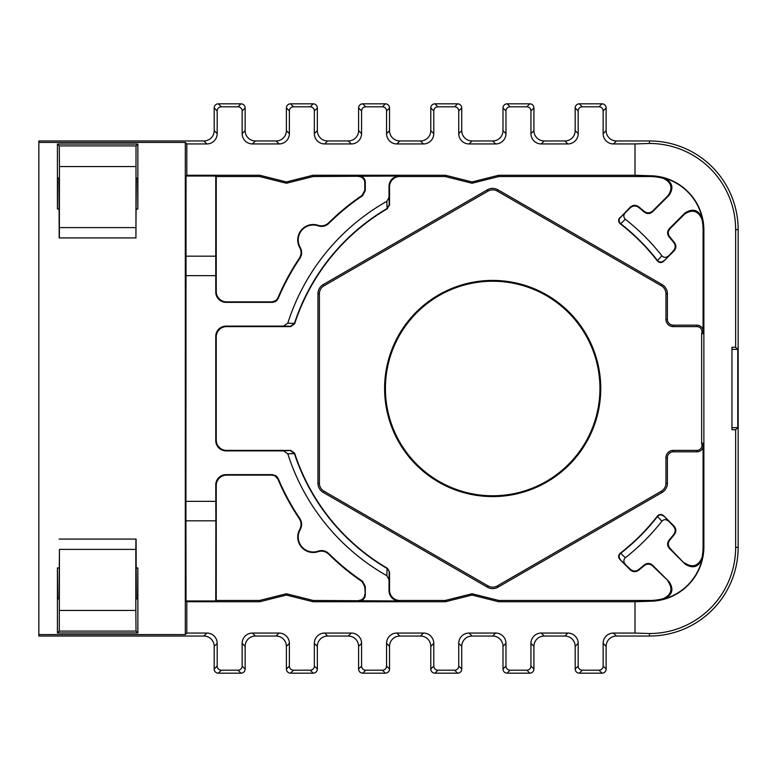 <?xml version="1.0" encoding="UTF-8"?>
<svg xmlns="http://www.w3.org/2000/svg" width="777" height="777" viewBox="0 0 777 777"><rect width="100%" height="100%" fill="white"/><g stroke="black" fill="none" stroke-linecap="round" stroke-linejoin="round"><path stroke-width="1.17" d="M216.249 440.073A10.315 10.315 135 0 0 226.563 450.388L226.058 450.893A10.315 10.315 135 0 1 215.753 440.578L216.249 440.073L216.249 336.927L215.753 336.422A10.315 10.315 -135 0 1 226.058 326.107L283.654 326.107L287.791 323.193A215.035 215.035 0 0 1 386.849 201.301L389.024 197.455L389.024 186.344A10.315 10.315 -135 0 1 399.339 176.029L399.844 176.534A10.315 10.315 -135 0 0 389.53 186.849L389.53 205.089L387.169 208.469M387.49 208.654A208.343 208.343 0 0 0 294.638 323.776L290.715 326.612L226.563 326.612A10.315 10.315 -135 0 0 216.249 336.927M663.587 261.344L674.048 250.884L673.368 250.854L663.587 261.344C661.412 263.053 659.352 262.927 657.41 260.946L657.449 260.47A208.673 208.673 0 0 0 620.697 223.718L625.349 219.269A215.035 215.035 0 0 1 661.907 255.827C663.908 257.76 665.996 257.838 668.181 256.041M673.368 250.854C675.611 248.213 675.757 245.464 673.814 242.589A232.595 232.595 0 0 0 669.114 236.936C667.035 234.062 667.142 231.255 669.434 228.535L670.114 228.564C667.832 231.274 667.725 234.071 669.793 236.956L669.114 236.936M613.451 143.949A10.315 10.315 135 0 1 603.137 133.634L606.128 130.643A10.315 10.315 135 0 0 616.443 140.958L613.451 143.949L635.013 143.949L635.013 175.252L498.698 175.252L498.853 176.534L649.446 176.534L649.446 175.738A54.429 54.429 0 0 1 703.875 230.167L703.078 230.167A53.632 53.632 0 0 0 701.971 219.308C698.222 210.752 692.424 209.013 684.576 214.102L684.877 213.092L669.434 228.535M684.877 213.092C692.579 208.032 698.368 209.693 702.223 218.084L701.971 219.308M652.612 211.053L652.641 211.742C649.922 214.034 647.124 214.141 644.23 212.063L644.211 211.383C647.095 213.452 649.893 213.345 652.612 211.053L668.035 195.639C673.037 188.141 671.503 182.391 663.432 178.389L664.588 178.186A54.137 54.137 0 0 1 702.223 218.084M664.588 178.186C672.503 182.265 673.98 187.995 668.997 195.386L668.035 195.639M652.641 211.742L668.997 195.386M644.23 212.063A232.595 232.595 0 0 0 638.577 207.362C635.722 205.41 632.964 205.555 630.322 207.799L630.283 207.129L620.308 217.55C618.609 219.697 618.735 221.756 620.697 223.718M620.308 217.55L630.322 207.799M625.126 212.995C623.339 215.171 623.407 217.259 625.349 219.269M389.024 197.455L389.209 204.914L387.131 208.489A208.673 208.673 0 0 0 294.405 323.426L290.481 326.301L283.654 326.107M294.415 453.593L287.791 453.807L283.654 450.893L290.715 450.388L226.563 450.388M399.339 600.971L313.199 600.466L313.044 601.748L445.396 601.748L445.231 600.466L399.844 600.466L399.339 600.971A10.315 10.315 135 0 1 389.024 590.656L389.53 590.151L389.53 571.911L387.131 568.511A208.673 208.673 0 0 1 294.405 453.574L290.481 450.709M387.169 568.531L387.49 568.346A208.343 208.343 0 0 1 294.638 453.224L294.405 453.545M389.209 572.086L389.024 579.545L386.849 575.699L387.082 568.492M386.849 575.699A215.035 215.035 0 0 1 287.791 453.807M278.166 298.572A232.595 232.595 0 0 1 299.864 258.391L299.281 258.362A233.1 233.1 0 0 0 277.826 298.077L277.049 300.32L275.417 301.612L272.455 302.37L226.058 302.37A10.315 10.315 135 0 1 215.753 292.055L216.249 291.55L216.249 176.534L259.576 176.534L286.392 183.246L313.199 176.534L399.339 176.029M216.249 291.55A10.315 10.315 135 0 0 226.563 301.865L272.125 301.865L275.99 300.505L277.826 298.077M226.563 475.135L272.125 475.135L272.455 474.63L226.058 474.63L226.563 475.135A10.315 10.315 -135 0 0 216.249 485.45L215.753 484.945L215.87 520.813L185.926 520.813L186.043 600.971L186.82 601.748L259.741 601.748L259.576 600.466L216.249 600.466L216.249 485.45M362.053 195.435A233.1 233.1 0 0 0 328.661 222.863L328.807 223.426A232.595 232.595 0 0 1 362.558 195.707L362.053 195.435L364.782 190.307L364.782 182.721A6.187 6.187 135 0 0 358.585 176.534M359.091 176.029A6.187 6.187 135 0 1 365.277 182.216L365.277 190.579L362.558 195.707M313.044 601.748L286.392 595.065L286.392 593.754L259.576 600.466M286.392 595.065L259.741 601.748M630.322 569.201L619.832 559.421L630.283 569.871L630.322 569.201C632.954 571.435 635.712 571.59 638.577 569.638L638.539 570.328A233.1 233.1 0 0 0 644.211 565.617L644.23 564.937A232.595 232.595 0 0 1 638.577 569.638M644.23 564.937C647.115 562.859 649.912 562.966 652.641 565.258L652.612 565.947L668.997 581.614L652.641 565.258M668.997 581.614C673.98 588.995 672.513 594.726 664.588 598.814A54.137 54.137 0 0 0 702.223 558.916C698.377 567.307 692.598 568.968 684.877 563.908L670.114 548.436L669.434 548.465L684.877 563.908M669.434 548.465C667.142 545.755 667.035 542.948 669.114 540.064L669.793 540.044C667.725 542.919 667.832 545.716 670.114 548.436M669.793 540.044A233.1 233.1 0 0 0 674.494 534.362L673.814 534.411A232.595 232.595 0 0 1 669.114 540.064M673.814 534.411C675.757 531.546 675.611 528.797 673.368 526.146L674.048 526.116C676.281 528.748 676.437 531.497 674.494 534.362M619.832 559.421C618.123 557.245 618.249 555.186 620.221 553.243A208.343 208.343 0 0 0 657.41 516.054C659.352 514.073 661.412 513.947 663.587 515.656L673.368 526.146M668.181 520.959C666.006 519.162 663.917 519.24 661.907 521.173A215.035 215.035 0 0 1 625.349 557.731C623.407 559.741 623.339 561.829 625.126 564.005M673.212 450.388L696.891 450.388A5.07 5.07 90 0 0 701.641 443.424L701.641 333.576A5.07 5.07 -90 0 0 696.891 326.612L673.212 326.612A7.265 7.265 0 0 1 665.947 319.347L665.947 293.784A9.227 9.227 0 0 0 661.334 285.79L497.29 191.084A9.227 9.227 0 0 0 488.063 191.084L324.009 285.79A9.227 9.227 0 0 0 319.396 293.784L319.396 483.216A9.227 9.227 0 0 0 324.009 491.21L488.063 585.916A9.227 9.227 0 0 0 497.29 585.916L661.334 491.21A9.227 9.227 0 0 0 665.947 483.216L665.947 457.653A7.265 7.265 0 0 1 673.212 450.388L673.212 451.825L696.891 451.825L696.891 450.388M696.891 326.612L696.891 325.174L673.212 325.174L673.212 326.612M488.063 191.084L487.334 189.831A10.674 10.674 0 0 1 498.008 189.831L662.053 284.547A10.674 10.674 0 0 1 667.394 293.784L667.394 319.347A5.827 5.827 0 0 0 673.212 325.174M384.596 388.5A108.081 108.081 0 0 1 492.676 280.419A108.081 108.081 0 0 1 600.747 388.5A108.081 108.081 0 0 1 492.676 496.581A108.081 108.081 0 0 1 384.596 388.5M684.576 214.102L670.114 228.564M703.875 230.167L703.875 546.833A54.429 54.429 0 0 1 649.446 601.262L649.446 600.466L498.853 600.466L472.047 593.754L445.231 600.466M731.963 349.3L737.752 349.349L735.644 347.241L735.644 229.662A86.198 86.198 0 0 0 649.446 143.463L649.446 140.958A88.704 88.704 0 0 1 738.15 229.662L738.15 547.338A88.704 88.704 0 0 1 649.446 636.042L616.443 636.042A10.315 10.315 45 0 0 606.128 646.357L603.137 643.366A10.315 10.315 45 0 1 613.451 633.051L635.013 633.051L635.013 601.748L498.698 601.748L498.853 600.466M635.013 601.748L649.446 601.262M649.446 175.738L635.013 175.252M328.661 554.137A233.1 233.1 0 0 0 362.053 581.565L362.558 581.293A232.595 232.595 0 0 1 328.807 553.574L328.661 554.137C325.621 551.34 322.105 550.524 318.123 551.689A15.472 15.472 0 0 1 299.718 529.448C301.602 525.767 301.466 522.163 299.281 518.638L299.864 518.609A232.595 232.595 0 0 1 278.166 478.428L277.826 478.923A233.1 233.1 0 0 0 299.281 518.638M299.281 258.362C301.457 254.846 301.602 251.243 299.718 247.552A15.472 15.472 0 0 1 318.123 225.311C322.096 226.476 325.602 225.66 328.661 222.863M299.864 518.609C302.078 522.163 302.204 525.815 300.252 529.535A14.967 14.967 0 0 0 318.143 551.155C322.154 549.922 325.709 550.728 328.807 553.574M362.558 581.293L365.277 586.421L364.782 586.693L362.053 581.565M364.782 586.693L365.277 594.784L365.277 586.421M365.277 594.784A6.187 6.187 -135 0 1 359.091 600.971M389.024 579.545L389.024 590.656M226.058 450.893L283.654 450.893M215.753 336.422L215.753 440.578M328.807 223.426C325.718 226.262 322.164 227.069 318.143 225.845A14.967 14.967 0 0 0 300.252 247.465C302.204 251.175 302.078 254.817 299.864 258.391M498.698 175.252L472.047 181.935L445.396 175.252L313.044 175.252L286.392 181.935L259.741 175.252L186.82 175.252L186.043 176.029L215.753 176.029L215.753 292.055M185.926 520.813L186.043 176.029M215.753 484.945A10.315 10.315 -135 0 1 226.058 474.63M272.455 474.63L276.321 475.99L278.166 478.428M737.752 349.349L737.752 427.651L731.963 427.7M635.013 633.051L649.446 633.537A86.198 86.198 0 0 0 735.644 547.338L735.644 429.759L731.963 429.759L731.963 347.241L735.644 347.241M735.644 429.759L737.752 427.651M387.082 208.508L386.849 201.301M287.791 323.193L294.415 323.407M673.814 242.589L674.494 242.638A233.1 233.1 0 0 0 669.793 236.956M137.869 632.944L136.014 631.089L59.275 631.089L57.42 632.944L137.869 632.944L137.869 567.968L137.597 598.912L136.247 598.912L136.101 539.083M57.42 632.944L57.42 567.968L57.683 598.912L59.033 598.912L57.42 598.912M603.137 133.634L603.137 110.946A4.128 4.128 135 0 0 599.018 106.818L582.303 106.818A4.128 4.128 45 0 0 578.175 110.946L578.175 133.634A10.315 10.315 -135 0 1 567.861 143.949L541.258 143.949A10.315 10.315 135 0 1 530.944 133.634L530.944 110.946A4.128 4.128 135 0 0 526.816 106.818L510.101 106.818A4.128 4.128 45 0 0 505.973 110.946L505.973 133.634A10.315 10.315 -135 0 1 495.658 143.949L469.055 143.949A10.315 10.315 135 0 1 458.741 133.634L458.741 110.946A4.128 4.128 135 0 0 454.613 106.818L437.898 106.818A4.128 4.128 45 0 0 433.78 110.946L433.78 133.634A10.315 10.315 -135 0 1 423.465 143.949L396.853 143.949A10.315 10.315 135 0 1 386.548 133.634L386.548 110.946A4.128 4.128 135 0 0 382.42 106.818L365.705 106.818A4.128 4.128 45 0 0 361.577 110.946L361.577 133.634A10.315 10.315 -135 0 1 351.262 143.949L324.66 143.949A10.315 10.315 135 0 1 314.345 133.634L314.345 110.946A4.128 4.128 135 0 0 310.217 106.818L293.502 106.818A4.128 4.128 45 0 0 289.374 110.946L289.374 133.634A10.315 10.315 -135 0 1 279.06 143.949L276.078 140.958L255.448 140.958L252.457 143.949A10.315 10.315 135 0 1 242.142 133.634L242.142 110.946A4.128 4.128 135 0 0 238.015 106.818L221.309 106.818A4.128 4.128 -135 0 0 217.181 110.946L217.181 133.634A10.315 10.315 -135 0 1 206.867 143.949L186.82 143.949L185.315 142.434L185.315 634.566L38.85 634.566L38.85 636.042L203.875 636.042L206.867 633.051A10.315 10.315 135 0 1 217.181 643.366L214.19 646.357A10.315 10.315 135 0 0 203.875 636.042M276.078 140.958A10.315 10.315 -135 0 0 286.392 130.643L286.392 107.954A4.128 4.128 45 0 1 290.511 103.827L313.209 103.827A4.128 4.128 135 0 1 317.337 107.954L317.337 130.643A10.315 10.315 135 0 0 327.641 140.958L324.66 143.949M351.262 143.949L348.271 140.958L327.641 140.958M348.271 140.958A10.315 10.315 -135 0 0 358.585 130.643L358.585 107.954A4.128 4.128 45 0 1 362.713 103.827L385.402 103.827A4.128 4.128 135 0 1 389.53 107.954L389.53 130.643A10.315 10.315 135 0 0 399.844 140.958L396.853 143.949M423.465 143.949L420.474 140.958L399.844 140.958M420.474 140.958A10.315 10.315 -135 0 0 430.788 130.643L430.788 107.954A4.128 4.128 45 0 1 434.916 103.827L457.604 103.827A4.128 4.128 135 0 1 461.732 107.954L461.732 130.643A10.315 10.315 135 0 0 472.047 140.958L469.055 143.949M495.658 143.949L492.676 140.958L472.047 140.958M492.676 140.958A10.315 10.315 -135 0 0 502.991 130.643L502.991 107.954A4.128 4.128 45 0 1 507.109 103.827L529.807 103.827A4.128 4.128 135 0 1 533.925 107.954L533.925 130.643A10.315 10.315 135 0 0 544.24 140.958L541.258 143.949M567.861 143.949L564.869 140.958L544.24 140.958M564.869 140.958A10.315 10.315 -135 0 0 575.184 130.643L575.184 107.954A4.128 4.128 45 0 1 579.312 103.827L602 103.827A4.128 4.128 135 0 1 606.128 107.954L603.137 110.946M606.128 130.643L606.128 107.954M649.446 140.958L616.443 140.958M606.128 646.357L606.128 669.046A4.128 4.128 -135 0 1 602 673.173L599.018 670.182L582.303 670.182L579.312 673.173L602 673.173M579.312 673.173A4.128 4.128 -45 0 1 575.184 669.046L578.175 666.054L578.175 643.366L575.184 646.357L575.184 669.046M575.184 646.357A10.315 10.315 -45 0 0 564.869 636.042L544.24 636.042A10.315 10.315 45 0 0 533.925 646.357L530.944 643.366L530.944 666.054L533.925 669.046L533.925 646.357M533.925 669.046A4.128 4.128 -135 0 1 529.807 673.173L526.816 670.182L510.101 670.182L507.109 673.173L529.807 673.173M507.109 673.173A4.128 4.128 -45 0 1 502.991 669.046L505.973 666.054L505.973 643.366L502.991 646.357L502.991 669.046M502.991 646.357A10.315 10.315 -45 0 0 492.676 636.042L472.047 636.042A10.315 10.315 45 0 0 461.732 646.357L458.741 643.366L458.741 666.054L461.732 669.046L461.732 646.357M461.732 669.046A4.128 4.128 -135 0 1 457.604 673.173L454.613 670.182L437.898 670.182L434.916 673.173L457.604 673.173M434.916 673.173A4.128 4.128 -45 0 1 430.788 669.046L433.78 666.054L433.78 643.366L430.788 646.357L430.788 669.046M430.788 646.357A10.315 10.315 -45 0 0 420.474 636.042L399.844 636.042A10.315 10.315 45 0 0 389.53 646.357L386.548 643.366L386.548 666.054L389.53 669.046L389.53 646.357M389.53 669.046A4.128 4.128 -135 0 1 385.402 673.173L382.42 670.182L365.705 670.182L362.713 673.173L385.402 673.173M362.713 673.173A4.128 4.128 -45 0 1 358.585 669.046L361.577 666.054L361.577 643.366L358.585 646.357L358.585 669.046M358.585 646.357A10.315 10.315 -45 0 0 348.271 636.042L327.641 636.042A10.315 10.315 45 0 0 317.337 646.357L314.345 643.366L314.345 666.054L317.337 669.046L317.337 646.357M317.337 669.046A4.128 4.128 -135 0 1 313.209 673.173L310.217 670.182L293.502 670.182L290.511 673.173L313.209 673.173M290.511 673.173A4.128 4.128 -45 0 1 286.392 669.046L289.374 666.054L289.374 643.366L286.392 646.357L286.392 669.046M286.392 646.357A10.315 10.315 -45 0 0 276.078 636.042L255.448 636.042A10.315 10.315 45 0 0 245.134 646.357L242.142 643.366L242.142 666.054L245.134 669.046A4.128 4.128 -135 0 1 241.006 673.173L238.015 670.182L221.309 670.182L218.318 673.173A4.128 4.128 135 0 1 214.19 669.046L214.19 646.357M492.676 281.235A107.265 107.265 0 0 0 399.776 442.132A107.265 107.265 0 0 0 585.567 442.132A107.265 107.265 0 0 0 492.676 281.235M186.82 175.252L186.82 143.949M279.06 143.949L252.457 143.949M59.033 178.088L57.683 178.088L59.033 178.088L59.178 237.917M136.247 178.088L137.597 178.088L137.869 209.032L137.869 144.056L136.014 145.911L135.926 237.917L136.247 178.088L137.597 178.088M206.867 143.949L203.875 140.958L38.85 140.958L38.85 142.434L185.315 142.434M599.018 670.182A4.128 4.128 -135 0 0 603.137 666.054L606.128 669.046M603.137 643.366L603.137 666.054M445.396 601.748L472.047 595.065L498.698 601.748M206.867 633.051L186.82 633.051L186.82 601.748M214.19 669.046L217.181 666.054L217.181 643.366M217.181 666.054A4.128 4.128 135 0 0 221.309 670.182M238.015 670.182A4.128 4.128 -135 0 0 242.142 666.054M242.142 643.366A10.315 10.315 45 0 1 252.457 633.051L279.06 633.051A10.315 10.315 -45 0 1 289.374 643.366M289.374 666.054A4.128 4.128 -45 0 0 293.502 670.182M310.217 670.182A4.128 4.128 -135 0 0 314.345 666.054M314.345 643.366A10.315 10.315 45 0 1 324.66 633.051L351.262 633.051A10.315 10.315 -45 0 1 361.577 643.366M361.577 666.054A4.128 4.128 -45 0 0 365.705 670.182M382.42 670.182A4.128 4.128 -135 0 0 386.548 666.054M386.548 643.366A10.315 10.315 45 0 1 396.853 633.051L423.465 633.051A10.315 10.315 -45 0 1 433.78 643.366M433.78 666.054A4.128 4.128 -45 0 0 437.898 670.182M454.613 670.182A4.128 4.128 -135 0 0 458.741 666.054M458.741 643.366A10.315 10.315 45 0 1 469.055 633.051L495.658 633.051A10.315 10.315 -45 0 1 505.973 643.366M505.973 666.054A4.128 4.128 -45 0 0 510.101 670.182M526.816 670.182A4.128 4.128 -135 0 0 530.944 666.054M530.944 643.366A10.315 10.315 45 0 1 541.258 633.051L567.861 633.051A10.315 10.315 -45 0 1 578.175 643.366M578.175 666.054A4.128 4.128 -45 0 0 582.303 670.182M135.829 166.54L59.45 166.54L59.275 145.911L57.42 144.056L57.42 209.032L57.683 178.088M57.42 144.056L137.869 144.056M38.85 142.434L38.85 634.566M215.753 176.029L216.249 176.534M259.741 175.252L259.576 176.534M215.87 520.813L215.753 600.971L216.249 600.466M186.82 633.051L185.315 634.566M649.446 143.463L635.013 143.949M313.199 600.466L286.392 593.754M286.392 181.935L286.392 183.246M472.047 595.065L472.047 593.754M313.044 175.252L313.199 176.534M472.047 181.935L472.047 183.246L445.231 176.534L445.396 175.252M498.853 176.534L472.047 183.246M701.641 443.424L703.078 443.211L703.078 546.833L703.875 546.833M703.078 230.167L703.078 333.789L701.641 333.576M620.706 223.727L620.221 223.757A208.343 208.343 0 0 1 657.41 260.946M203.875 140.958A10.315 10.315 -135 0 0 214.19 130.643L214.19 107.954A4.128 4.128 -135 0 1 218.318 103.827L241.006 103.827A4.128 4.128 135 0 1 245.134 107.954L245.134 130.643A10.315 10.315 135 0 0 255.448 140.958M59.275 631.089L59.45 549.397L59.033 598.912M59.45 610.46L135.829 610.46L135.829 549.397L59.45 549.397M135.829 549.397L135.926 539.083L59.178 539.083M59.45 166.54L59.363 237.917L136.101 237.917M135.829 610.46L136.014 631.089M663.626 516.142C661.47 514.432 659.42 514.559 657.459 516.52A208.673 208.673 0 0 1 620.697 553.282L625.349 557.731M661.907 521.173L657.468 516.511M657.468 260.489L661.907 255.827M387.49 568.346L389.53 571.911M657.459 260.48C659.42 262.441 661.47 262.568 663.626 260.858M620.221 223.757C618.249 221.814 618.123 219.755 619.832 217.579M620.697 553.282C618.735 555.244 618.609 557.294 620.308 559.45M245.134 669.046L245.134 646.357M218.318 673.173L241.006 673.173M399.844 176.534L445.231 176.534M703.078 447.445A6.498 6.498 90 0 1 696.891 451.825M696.891 325.174A6.498 6.498 -90 0 1 703.078 329.555M674.048 526.116L663.587 515.656M389.53 590.151A10.315 10.315 135 0 0 399.844 600.466M497.29 585.916L498.008 587.169A10.674 10.674 0 0 1 487.334 587.169L488.063 585.916M673.212 451.825A5.827 5.827 0 0 0 667.394 457.653L667.394 483.216A10.674 10.674 0 0 1 662.053 492.453L661.334 491.21M498.008 587.169L662.053 492.453M324.009 491.21L323.29 492.453A10.674 10.674 0 0 1 317.958 483.216L317.958 293.784A10.674 10.674 0 0 1 323.29 284.547L324.009 285.79M487.334 189.831L323.29 284.547M323.29 492.453L487.334 587.169M630.283 207.129C632.915 204.885 635.664 204.739 638.539 206.672L638.577 207.362M644.211 211.383A233.1 233.1 0 0 0 638.539 206.672M674.494 242.638C676.437 245.493 676.291 248.251 674.048 250.884M290.715 450.388L294.638 453.224M649.446 600.466A53.632 53.632 0 0 0 663.432 598.611C671.503 594.619 673.037 588.869 668.035 581.361M652.612 565.947C649.902 563.655 647.105 563.548 644.211 565.617M638.539 570.328C635.673 572.26 632.925 572.115 630.283 569.871M684.576 562.898C692.404 567.987 698.202 566.258 701.971 557.692A53.632 53.632 0 0 0 703.078 546.833M663.432 178.389A53.632 53.632 0 0 0 649.446 176.534M277.826 478.923L275.077 475.893L272.125 475.135M358.585 600.466A6.187 6.187 -135 0 0 364.782 594.279M701.971 557.692L702.223 558.916M664.588 598.814L663.432 598.611M216.016 190.006L216.016 244.57M216.016 532.43L216.016 586.994M226.058 326.107L226.563 326.612M272.455 302.37L272.125 301.865M226.563 301.865L226.058 302.37M364.782 190.307L365.277 190.579M365.277 182.216L364.782 182.721M665.947 319.347L667.394 319.347M667.394 293.784L665.947 293.784M215.753 275.631L186.053 275.631M186.053 501.369L215.753 501.369M57.42 567.968L59.091 567.968M136.189 567.968L137.869 567.968M137.869 209.032L136.189 209.032M59.091 209.032L57.42 209.032M215.753 600.971L186.043 600.971M735.644 547.338L738.15 547.338M738.15 229.662L735.644 229.662M649.446 636.042L649.446 633.537M218.318 103.827L221.309 106.818M238.015 106.818L241.006 103.827M290.511 103.827L293.502 106.818M310.217 106.818L313.209 103.827M362.713 103.827L365.705 106.818M382.42 106.818L385.402 103.827M507.109 103.827L510.101 106.818M526.816 106.818L529.807 103.827M579.312 103.827L582.303 106.818M599.018 106.818L602 103.827M59.45 227.603L135.829 227.603M348.271 636.042L351.262 633.051M324.66 633.051L327.641 636.042M420.474 636.042L423.465 633.051M396.853 633.051L399.844 636.042M564.869 636.042L567.861 633.051M541.258 633.051L544.24 636.042M492.676 636.042L495.658 633.051M469.055 633.051L472.047 636.042M613.451 633.051L616.443 636.042M59.275 145.911L136.014 145.911M276.078 636.042L279.06 633.051M252.457 633.051L255.448 636.042M289.374 110.946L286.392 107.954M578.175 110.946L575.184 107.954M361.577 110.946L358.585 107.954M317.337 107.954L314.345 110.946M245.134 107.954L242.142 110.946M217.181 110.946L214.19 107.954M433.78 110.946L430.788 107.954M434.916 103.827L437.898 106.818M389.53 107.954L386.548 110.946M505.973 110.946L502.991 107.954M454.613 106.818L457.604 103.827M461.732 107.954L458.741 110.946M533.925 107.954L530.944 110.946M314.345 133.634L317.337 130.643M386.548 133.634L389.53 130.643M286.392 130.643L289.374 133.634M575.184 130.643L578.175 133.634M214.19 130.643L217.181 133.634M458.741 133.634L461.732 130.643M242.142 133.634L245.134 130.643M358.585 130.643L361.577 133.634M502.991 130.643L505.973 133.634M430.788 130.643L433.78 133.634M530.944 133.634L533.925 130.643M389.53 186.849L389.024 186.344M185.926 256.187L215.87 256.187M318.143 225.845L318.123 225.311M299.718 247.552L300.252 247.465M300.252 529.535L299.718 529.448M318.123 551.689L318.143 551.155M620.221 553.243L620.706 553.273M665.947 483.216L667.394 483.216M498.008 189.831L497.29 191.084M319.396 293.784L317.958 293.784M661.334 285.79L662.053 284.547M317.958 483.216L319.396 483.216M667.394 457.653L665.947 457.653"/></g></svg>
